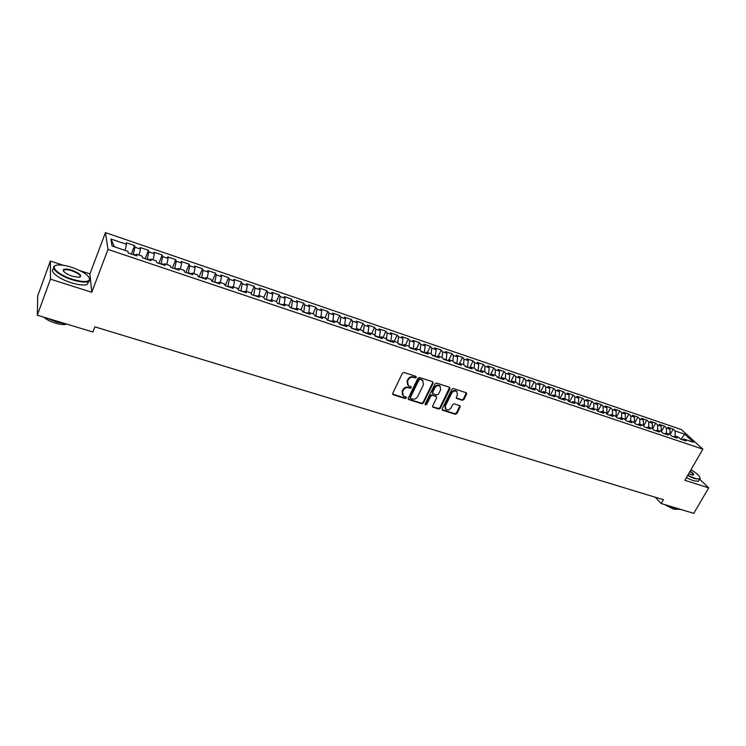 <?xml version="1.0" encoding="UTF-8"?>
<svg xmlns="http://www.w3.org/2000/svg" width="746" height="746" viewBox="0 0 746 746"><rect width="100%" height="100%" fill="white"/><g stroke="black" fill="none" stroke-linecap="round" stroke-linejoin="round"><path stroke-width="1.12" d="M416.287 377.364L415.886 376.329L404.024 372.468L402.364 373.224L392.75 393.347L393.338 394.811L405.181 398.532L406.328 398L406.16 397.105L403.334 395.949L402.542 391.837L403.344 390.177C404.593 388.088 406.356 387.277 408.612 387.752L410.141 388.246L411.288 387.715L411.111 386.801L408.332 385.663L407.512 381.495L408.323 379.817C409.582 377.718 411.335 376.907 413.601 377.392L415.13 377.886L416.287 377.364M407.493 384.666L407.139 380.945L407.941 379.266C409.2 377.168 410.962 376.366 413.219 376.851L414.748 377.345L415.979 376.366M392.648 394.084L404.808 397.972L406.038 397.031M402.495 394.923L402.178 391.277L402.971 389.617C404.229 387.528 405.983 386.726 408.239 387.202L409.768 387.687L410.999 386.736M462.268 400.313L463.872 399.567L466.604 394.093L466.362 392.797L453.484 388.563L451.871 389.3L442.182 408.901L442.406 410.16L455.302 414.272L456.897 413.526L460.17 406.971L459.946 405.703L454.277 403.838L452.673 404.584L451.05 407.857C449.633 409.927 447.926 410.449 445.94 409.423L445.325 406.048L451.703 393.151C453.111 391.081 454.799 390.55 456.785 391.557L457.438 395.007L456.365 397.152L456.608 398.429L462.268 400.313L461.849 399.753L463.443 399.017L466.269 392.741M663.38 499.699L94.882 326.841L92.905 331.998L37.3 315.213L50.486 279.172L91.777 292.264L108.011 249.425L702.853 449.148L684.865 480.312L708.7 487.875L693.771 513.36L661.189 503.522L663.38 499.699M433.109 383.211L432.559 381.747L419.569 377.523L417.928 378.278L408.286 398.243L408.528 399.511L421.826 403.763L423.448 403.008L433.109 383.211L432.801 381.868M436.652 383.08L449.446 387.249L449.987 388.694L440.299 408.314L438.685 409.05L432.922 407.185L432.689 405.917L436.606 397.954L436.056 396.518L432.419 395.352L430.787 396.107L426.721 404.416L425.369 404.826L425.201 403.94L435.021 383.836L436.652 383.08M108.011 249.425L105.456 232.64L681.368 429.584L702.853 449.148M131.305 254.041L134.569 245.574L126.177 242.72L126.494 244.306L110.893 239L112.04 245.994L127.911 251.355L128.247 253.015L136.863 255.915L136.49 254.246L142.178 256.167L142.57 257.846L151.084 260.708L150.655 259.03L156.278 260.932L156.725 262.611L165.146 265.455L164.661 263.767L170.228 265.641L170.722 267.329L179.049 270.136L178.518 268.439L184.02 270.294L184.57 272.001L192.804 274.77L192.216 273.064L197.662 274.901L198.268 276.617L206.409 279.358L205.775 277.643L211.146 279.461L211.808 281.177L219.865 283.89L219.175 282.165L224.499 283.965L225.208 285.69L233.172 288.376L232.435 286.641L237.704 288.422L238.459 290.157L246.339 292.814L245.555 291.071L250.759 292.833L251.57 294.577L259.366 297.206L258.536 295.453L263.683 297.197L264.532 298.95L272.253 301.552L271.367 299.789L276.468 301.515L277.363 303.268L285 305.841L284.077 304.079L289.122 305.785L290.063 307.548L297.617 310.094L296.647 308.322L301.636 310.01L302.624 311.781L310.094 314.299L309.086 312.527L314.019 314.187L315.054 315.968L322.449 318.467L321.395 316.677L326.282 318.328L327.354 320.118L334.674 322.589L333.574 320.789L338.414 322.431L339.523 324.221L346.769 326.664L345.631 324.864L350.424 326.478L351.571 328.277L358.742 330.692L357.567 328.893L362.304 330.497L363.498 332.296L370.594 334.693L369.382 332.884L374.072 334.46L375.294 336.278L382.325 338.647L381.066 336.828L385.71 338.395L386.978 340.213L393.935 342.554L392.648 340.736L397.245 342.283L398.541 344.111L405.423 346.433L404.099 344.605L408.649 346.144L409.992 347.972L416.8 350.266L415.447 348.438L419.951 349.958L421.322 351.786L428.073 354.061L426.675 352.224L431.141 353.735L432.54 355.572L439.226 357.819L437.799 355.982L442.21 357.474L443.656 359.311L450.267 361.54L448.803 359.693L453.176 361.176L454.65 363.022L461.196 365.232L459.713 363.377L464.04 364.841L465.541 366.696L472.031 368.878L470.502 367.023L474.792 368.468L476.33 370.324L482.746 372.487L481.198 370.631L485.441 372.067L487.007 373.923L493.367 376.068L491.782 374.212L495.987 375.63L497.591 377.495L503.886 379.611L502.272 377.746L506.441 379.155L508.063 381.019L514.302 383.127L512.661 381.253L516.782 382.651L518.442 384.516L524.615 386.605L522.946 384.731L527.03 386.111L528.718 387.985L534.835 390.046L533.138 388.172L537.185 389.533L538.892 391.417L544.953 393.459L543.228 391.575L547.238 392.928L548.981 394.811L554.977 396.835L553.224 394.951L557.206 396.294L558.968 398.178L564.918 400.182L563.137 398.299L567.072 399.632L568.862 401.516L574.756 403.502L572.947 401.609L576.854 402.933L578.663 404.817L584.5 406.784L582.673 404.892L586.533 406.197L588.38 408.09L594.161 410.039L592.305 408.146L596.138 409.442L597.994 411.335L603.728 413.265L601.854 411.372L605.649 412.65L607.533 414.543L613.212 416.454L611.31 414.562L615.068 415.83L616.979 417.732L622.602 419.625L620.681 417.732L624.411 418.982L626.342 420.884L631.918 422.768L629.969 420.865L633.662 422.115L635.62 424.008L641.14 425.873L639.173 423.97L642.838 425.211L644.805 427.113L650.288 428.95L648.293 427.048L651.92 428.279L653.916 430.181L659.343 432.009L657.338 430.106L660.928 431.319L662.952 433.221L668.323 435.03L666.299 433.128L669.861 434.331L671.894 436.242L677.228 438.033L675.177 436.13L678.711 437.324L680.762 439.226L686.05 441.007L683.979 439.096L682.32 439.748M134.569 245.574L134.923 247.178L140.509 249.071L139.138 255.141M145.162 258.713L148.445 250.302L140.136 247.476L140.509 249.071M148.445 250.302L148.846 251.915L154.375 253.789L153.042 259.841M158.87 263.338L162.162 254.983L153.946 252.185L154.375 253.789M162.162 254.983L162.628 256.596L168.092 258.461L166.806 264.485M172.429 267.907L175.739 259.608L167.608 256.838L168.092 258.461M175.739 259.608L176.252 261.231L181.66 263.077L180.411 269.082M185.838 272.43L189.167 264.187L181.129 261.445L181.66 263.077M189.167 264.187L189.726 265.818L195.079 267.637L193.876 273.623M199.107 276.897L202.446 268.709L194.492 265.996L195.079 267.637M202.446 268.709L203.061 270.35L208.348 272.15L207.192 278.118M212.237 281.326L215.594 273.185L207.724 270.509L208.348 272.15M215.594 273.185L216.247 274.845L221.487 276.626L220.368 282.566M225.236 285.699L228.593 277.624L220.807 274.966L221.487 276.626M228.593 277.624L229.302 279.284L234.486 281.046L233.405 286.968M238.244 289.662L241.462 282.007L233.759 279.377L234.486 281.046M241.462 282.007L242.217 283.676L247.336 285.42L246.301 291.322M251.113 293.598L254.19 286.343L246.572 283.741L247.336 285.42M254.19 286.343L254.992 288.021L260.065 289.746L259.058 295.63M263.842 297.523L266.788 290.642L259.244 288.068L260.065 289.746M266.788 290.642L267.637 292.32L272.654 294.027L271.693 299.901M276.402 301.487L279.265 294.884L271.796 292.339L272.654 294.027M279.265 294.884L280.151 296.582L285.112 298.269L284.189 304.116M288.739 305.655L291.602 299.09L284.217 296.572L285.112 298.269M291.602 299.09L292.535 300.797L297.449 302.466L296.535 308.424M300.946 309.776L303.818 303.258L296.507 300.759L297.449 302.466M303.818 303.258L304.788 304.965L309.655 306.615L308.732 312.826M313.031 313.852L315.903 307.371L308.667 304.909L309.655 306.615M315.903 307.371L316.919 309.086L321.731 310.728L320.817 317.162M324.986 317.889L327.876 311.455L320.705 309.012L321.731 310.728M327.876 311.455L328.921 313.171L333.695 314.793L332.781 321.442M336.828 321.89L339.719 315.493L332.623 313.068L333.695 314.793M339.719 315.493L340.81 317.218L345.529 318.822L344.531 325.741M348.55 325.843L351.45 319.484L344.428 317.097L345.529 318.822M351.45 319.484L352.578 321.218L357.25 322.813L356.224 329.844M360.15 329.769L363.06 323.447L356.103 321.078L357.25 322.813M363.06 323.447L364.225 325.181L368.85 326.757L367.862 333.77M371.639 333.649L374.548 327.363L367.666 325.014L368.85 326.757M374.548 327.363L375.751 329.107L380.339 330.665L379.378 337.649M383.015 337.481L385.934 331.243L379.117 328.921L380.339 330.665M385.934 331.243L387.174 332.986L391.706 334.534L390.792 341.5M394.28 341.286L397.198 335.075L390.456 332.781L391.706 334.534M397.198 335.075L398.476 336.838L402.961 338.367L402.085 345.305M405.432 345.053L408.36 338.88L401.684 336.605L402.961 338.367M408.36 338.88L409.666 340.642L414.114 342.153L413.265 349.072M416.473 348.783L419.411 342.647L412.79 340.39L414.114 342.153M419.411 342.647L420.753 344.419L425.155 345.911L424.343 352.802M427.411 352.476L430.358 346.377L423.803 344.148L425.155 345.911M430.358 346.377L431.729 348.149L436.084 349.632L435.3 356.504M438.247 356.131L441.194 350.07L434.704 347.86L436.084 349.632M441.194 350.07L442.592 351.842L446.91 353.315L446.164 360.159M448.971 359.759L451.927 353.725L445.493 351.534L446.91 353.315M451.927 353.725L453.363 355.506L457.634 356.961L456.916 363.787M459.527 363.488L462.557 357.353L456.188 355.18L457.634 356.961M462.557 357.353L464.021 359.134L468.255 360.579L467.574 367.377M469.877 367.405L473.085 360.943L466.782 358.789L468.255 360.579M473.085 360.943L474.577 362.724L478.773 364.151L478.121 370.93M480.126 371.266L483.511 364.496L477.272 362.36L478.773 364.151M483.511 364.496L485.04 366.286L489.199 367.703L488.565 374.455M490.308 375.042L493.843 368.011L487.66 365.904L489.199 367.703M493.843 368.011L495.4 369.811L499.512 371.21L498.915 377.942M500.538 378.483L504.082 371.499L497.946 369.41L499.512 371.21M504.082 371.499L505.657 373.298L509.742 374.688L509.173 381.392M510.674 381.905L514.218 374.958L508.147 372.888L509.742 374.688M514.218 374.958L515.831 376.758L519.869 378.138L519.328 384.815M520.717 385.281L524.261 378.381L518.246 376.329L519.869 378.138M524.261 378.381L525.902 380.19L529.902 381.551L529.39 388.209M530.667 388.638L534.211 381.775L528.252 379.742L529.902 381.551M534.211 381.775L535.88 383.584L539.843 384.927L539.358 391.566M540.524 391.958L544.076 385.132L538.174 383.118L539.843 384.927M544.076 385.132L545.764 386.941L549.69 388.284L549.233 394.895M550.287 395.249L553.84 388.461L547.993 386.465L549.69 388.284M553.84 388.461L555.556 390.279L559.453 391.603L559.024 398.196M559.966 398.513L563.528 391.762L557.728 389.785L559.453 391.603M563.528 391.762L565.263 393.58L569.123 394.895L568.75 401.395M569.552 401.749L573.115 395.026L567.37 393.067L569.123 394.895M573.115 395.026L574.877 396.853L578.7 398.15L578.402 404.546M579.055 404.947L582.626 398.271L576.928 396.331L578.7 398.15M582.626 398.271L584.407 400.089L588.202 401.385L587.969 407.67M588.473 408.118L592.044 401.479L586.403 399.558L588.202 401.385M592.044 401.479L593.853 403.306L597.611 404.584L597.453 410.776M597.854 411.186L601.379 404.658L595.784 402.756L597.611 404.584M601.379 404.658L603.216 406.486L606.936 407.754L606.824 413.834M607.169 414.179L610.629 407.81L605.09 405.927L606.936 407.754M610.629 407.81L612.485 409.647L616.177 410.897L616.093 416.846M616.401 417.154L619.805 410.934L614.312 409.069L616.177 410.897M619.805 410.934L621.679 412.771L625.335 414.011L625.269 419.839M625.549 420.11L628.887 414.039L623.451 412.184L625.335 414.011M628.887 414.039L630.79 415.867L634.408 417.107L634.37 422.805M634.622 423.038L637.895 417.107L632.505 415.27L634.408 417.107M637.895 417.107L639.816 418.944L643.406 420.166L643.397 425.742M643.602 425.947L646.829 420.147L641.485 418.329L643.406 420.166M646.829 420.147L648.768 421.984L652.33 423.196L652.33 428.67M652.508 428.838L655.678 423.168L650.381 421.359L652.33 423.196M655.678 423.168L657.646 425.006L661.17 426.208L661.198 431.57M661.338 431.701L664.462 426.152L659.203 424.362L661.17 426.208M664.462 426.152L666.439 427.999L669.936 429.192L669.973 434.442M670.095 434.545L673.153 429.118L667.95 427.346L669.936 429.192M673.153 429.118L675.158 430.964L684.66 434.2L693.575 442.341L683.979 439.096M675.177 436.13L673.526 436.783M681.098 439.338L680.072 438.583M675.158 430.964L675.214 436.14M684.66 434.2L681.294 438.993L681.984 439.636M666.299 433.128L664.649 433.799M666.439 427.999L666.476 433.193M657.338 430.106L655.697 430.778M657.646 425.006L657.655 430.209M648.293 427.048L646.67 427.738M648.768 421.984L648.768 427.206M639.173 423.97L637.56 424.66M639.816 418.944L639.798 424.185M629.969 420.865L628.365 421.565M630.79 415.867L630.743 421.126M620.681 417.732L619.087 418.441M621.679 412.771L621.614 418.04M611.31 414.562L609.724 415.28M612.485 409.647L612.401 414.935M601.854 411.372L600.269 412.1M603.216 406.486L603.113 411.792M592.305 408.146L590.739 408.883M593.853 403.306L593.732 408.631M582.673 404.892L581.115 405.637M584.407 400.089L584.267 405.432M572.947 401.609L571.399 402.364M574.877 396.853L574.709 402.206M563.137 398.299L561.598 399.063M568.909 401.096L568.256 400.882M565.263 393.58L565.076 398.951M553.224 394.951L551.704 395.725M559.211 397.823L558.372 397.543M555.556 390.279L555.341 395.669M543.228 391.575L541.717 392.359M549.429 394.531L548.394 394.177M545.764 386.941L545.531 392.349M533.138 388.172L531.628 388.964M539.554 391.193L538.323 390.783M535.88 383.584L535.619 389.011M522.946 384.731L521.454 385.533M529.585 387.836L528.149 387.351M525.902 380.19L525.613 385.635M512.661 381.253L511.178 382.073M519.524 384.442L517.883 383.892M515.831 376.758L515.523 382.222M502.272 377.746L500.808 378.576M509.369 381.019L507.513 380.395M505.657 373.298L505.331 378.781M491.782 374.212L490.336 375.042M499.111 377.56L497.05 376.861M495.4 369.811L495.036 375.303M481.198 370.631L479.753 371.48M488.761 374.072L486.485 373.298M485.04 366.286L484.658 371.797M470.502 367.023L469.075 367.881M478.317 370.548L475.808 369.699M474.577 362.724L474.167 368.263M459.713 363.377L458.296 364.253M467.761 366.985L465.038 366.072M464.021 359.134L463.583 364.682M448.803 359.693L447.413 360.579M457.111 363.395L454.155 362.397M453.363 355.506L452.897 361.073M437.799 355.982L436.41 356.877M446.36 359.768L443.171 358.695M442.592 351.842L442.098 357.437M426.675 352.224L425.313 353.128M435.496 356.103L432.074 354.947M431.729 348.149L431.197 353.809M415.447 348.438L414.095 349.352M424.53 352.41L420.865 351.17M420.753 344.419L420.175 350.256M404.099 344.605L402.765 345.538M413.452 348.671L409.545 347.356M409.666 340.642L409.05 346.676M392.648 340.736L391.324 341.677M402.271 344.904L398.103 343.496M398.476 336.838L397.805 343.076M381.066 336.828L379.77 337.779M390.979 341.09L386.549 339.598M387.174 332.986L386.447 339.439M369.382 332.884L368.095 333.844M379.574 337.248L374.949 335.756M375.751 329.107L374.977 335.7M357.567 328.893L356.299 329.872M368.048 333.359L363.311 332.017M364.225 325.181L363.405 331.793M345.631 324.864L344.382 325.862M356.411 329.434L351.543 328.24M352.578 321.218L351.72 327.858M333.574 320.789L332.343 321.796M344.652 325.47L339.728 324.286M340.81 317.218L339.915 323.876M321.395 316.677L320.183 317.703M332.763 321.461L327.811 320.267M328.921 313.171L327.998 319.857M309.086 312.527L307.893 313.562M320.594 317.358L315.763 316.211M316.919 309.086L315.95 315.791M296.647 308.322L295.472 309.376M308.294 313.208L303.594 312.108M304.788 304.965L303.781 311.688M284.077 304.079L282.921 305.142M295.864 309.021L291.294 307.967M292.535 300.797L291.481 307.538M271.367 299.789L270.238 300.871M283.312 304.788L278.873 303.781M280.151 296.582L279.06 303.352M258.536 295.453L257.417 296.554M270.621 300.507L266.313 299.547M267.637 292.32L266.499 299.118M245.555 291.071L244.464 292.18M257.79 296.181L253.631 295.276M254.992 288.021L253.808 294.838M232.435 286.641L231.372 287.769M244.828 291.807L240.809 290.949M242.217 283.676L240.986 290.511M219.175 282.165L218.13 283.312M231.726 287.387L228.034 286.147L227.847 286.585M229.302 279.284L228.034 286.147M205.775 277.643L204.749 278.799M218.485 282.921L214.755 282.165M216.247 274.845L214.932 281.727M192.216 273.064L191.218 274.239M205.094 278.407L201.7 277.26L201.513 277.708M203.061 270.35L201.7 277.26M178.518 268.439L177.548 269.632M191.554 273.847L188.318 272.747L188.132 273.195M189.726 265.818L188.318 272.747M164.661 263.767L163.719 264.97M177.874 269.231L174.788 268.187L174.611 268.644M176.252 261.231L174.788 268.187M150.655 259.03L149.732 260.261M164.036 264.56L161.117 263.58L160.931 264.028M162.628 256.596L161.117 263.58M136.49 254.246L135.595 255.496M150.049 259.841L147.288 258.918L147.111 259.375M148.846 251.915L147.288 258.918M135.893 255.076L133.31 254.2L133.133 254.666M134.923 247.178L133.31 254.2M655.258 497.228L661.189 503.522M708.7 487.875L699.655 479.174L694.535 478.596L687.57 475.622M63.401 265.287L50.364 261.063L50.486 279.172M50.364 261.063L37.729 295.77L37.3 315.213M91.777 292.264L89.93 273.885L80.092 270.695M89.93 273.885L105.456 232.64M110.893 239L114.362 246.777M126.494 244.306L125.076 250.395M408.193 398.979L421.443 403.194L423.066 402.448L432.717 382.67M420.035 379.481L418.879 380.012L410.421 397.515L410.589 398.411L412.417 399.035C414.664 399.492 416.399 398.69 417.648 396.62L423.439 384.694L422.618 380.507L419.644 378.94L418.497 379.462L418.879 380.012M410.356 398.066L410.048 396.956L418.497 379.462M423.057 380.917L421.639 380.003M419.644 378.94L421.248 379.453M432.596 406.663L438.294 408.491L439.898 407.745L449.661 387.342M436.279 396.564L432.018 394.802L430.395 395.548L426.339 403.856L426.721 404.416M425.117 404.341L426.339 403.856M440.681 389.654L440.009 386.176C437.995 385.15 436.279 385.682 434.862 387.78L432.615 392.368L433.165 393.823L436.811 394.979L438.434 394.233L440.681 389.654M440.308 386.437L439.608 385.635C437.594 384.6 435.878 385.132 434.47 387.23L434.862 387.78M432.54 393.207L432.223 391.818L434.47 387.23M456.272 397.935L461.849 399.753M457.046 391.771L456.365 391.007C454.389 389.999 452.701 390.531 451.293 392.601L451.703 393.151M445.269 408.612L444.924 405.479L451.293 392.601M442.08 409.647L454.892 413.704L456.487 412.967L459.853 405.647M72.427 279.256C81.547 281.941 87.226 282.221 89.464 280.067C90.089 276.132 84.186 271.88 71.728 267.31C66.263 265.567 61.732 264.802 58.151 265.007C48.471 265.352 57.684 274.742 72.427 279.256M89.483 277.932L89.744 280.636L88.373 281.596C85.044 282.65 79.691 282.053 72.287 279.797C59.186 275.778 49.329 267.488 55.269 265.669L55.558 265.567M72.25 276.197C65.946 273.894 62.962 271.758 63.298 269.782C64.482 268.709 67.345 268.858 71.905 270.229C80.288 273.595 82.638 275.964 78.964 277.325L72.25 276.197M79.813 277.186C81.118 275.433 78.442 273.288 71.765 270.77C68.334 269.698 65.816 269.418 64.231 269.903L63.531 271.264M66.394 323.997L56.556 322.095L46.597 318.02M66.758 324.1C64.231 324.92 60.445 324.603 55.409 323.158C50.364 321.573 46.522 319.586 43.883 317.199M88.737 281.438L87.291 284.468C83.962 285.55 78.6 284.972 71.206 282.725C58.524 278.836 48.695 270.835 53.815 268.737M687.775 475.267L694.526 478.149C697.669 479.118 699.478 479.165 699.953 478.279C700.13 476.405 697.156 473.533 691.01 469.663M699.99 477.664L700.093 478.736L698.442 481.254L693.314 480.704L686.357 477.729M690.19 471.09C693.482 473.393 694.461 474.736 693.118 475.118L688.633 473.785M681.508 509.658L676.855 509.07L669.964 506.17M677.62 509.285L673.657 509.182L664.406 504.492M698.955 480.387L698.442 481.254M693.053 475.127C693.696 474.54 692.67 473.318 689.985 471.444M413.219 376.851L413.601 377.392M407.941 379.266L408.323 379.817M407.139 380.945L407.512 381.495M409.768 387.687L410.141 388.246M408.239 387.202L408.612 387.752M402.971 389.617L403.344 390.177M402.178 391.277L402.542 391.837M404.808 397.972L405.181 398.532M392.974 394.252L393.338 394.811M414.748 377.345L415.13 377.886M423.066 402.448L423.448 403.008M421.443 403.194L421.826 403.763M408.491 399.129L408.864 399.688M410.048 396.956L410.421 397.515M449.577 388.144L449.987 388.694M439.898 407.745L440.299 408.314M438.294 408.491L438.685 409.05M432.848 406.775L433.24 407.344M435.655 395.958L436.056 396.518M432.018 394.802L432.419 395.352M430.395 395.548L430.787 396.107M432.223 391.818L432.615 392.368M456.477 398.028L456.897 398.578M444.924 405.479L445.325 406.048M459.76 406.411L460.17 406.971M456.487 412.967L456.897 413.526M454.892 413.704L455.302 414.272M442.313 409.75L442.714 410.319M466.175 393.543L466.604 394.093M463.443 399.017L463.872 399.567M392.657 394.102L392.993 394.634M408.202 399.017L408.528 399.511M422.227 379.966L422.618 380.507M435.962 396.117L436.363 396.676M439.608 385.635L440.009 386.176M456.365 391.007L456.785 391.557M89.464 280.067L89.744 280.636M63.587 270.35L63.298 269.782M64.231 269.903L63.662 271.441M87.291 284.468L88.373 281.596"/></g></svg>

